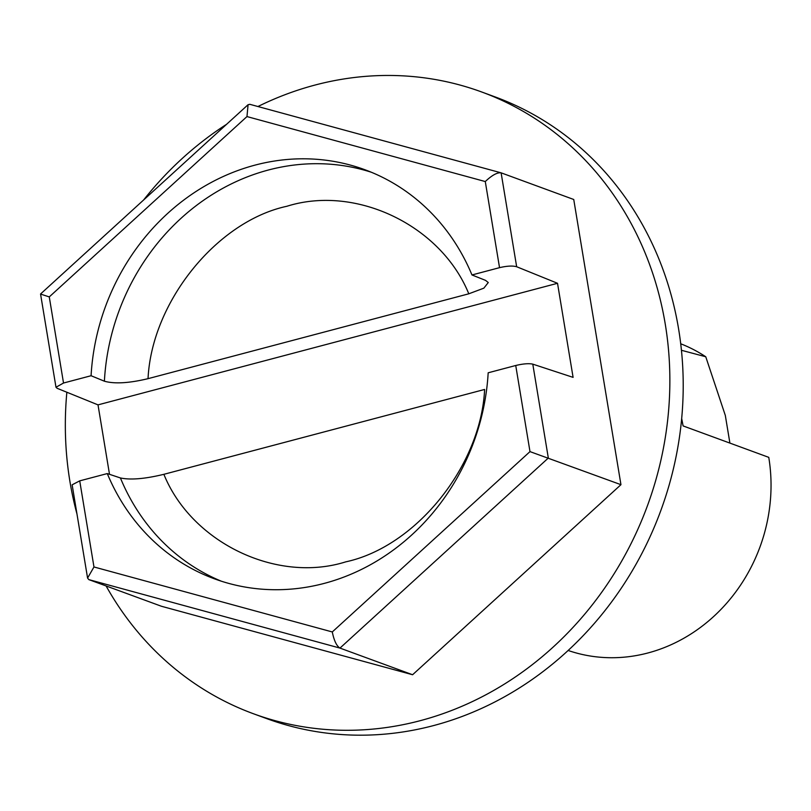 <?xml version="1.0" encoding="UTF-8"?>
<svg xmlns="http://www.w3.org/2000/svg" width="811" height="811" viewBox="0 0 811 811"><rect width="100%" height="100%" fill="white"/><g stroke="black" fill="none" stroke-linecap="round" stroke-linejoin="round"><path stroke-width="1.22" d="M468.788 293.805C441.093 225.488 355.958 184.492 286.891 206.268C216.78 221.322 151.718 301.986 148.038 378.666L468.788 293.805L483.853 288.158L488.263 282.532L485.536 280.373L471.972 274.959L499.535 267.66C506.956 265.927 512.664 265.613 516.658 266.738L557.522 283.292L98.009 404.871L57.145 388.307L55.989 387.252L63.522 383.025L91.075 375.726L104.396 381.211C114.574 384.049 129.111 383.197 148.038 378.666M91.075 375.726A217.936 196.211 110.2 0 1 364.707 169.661A217.936 196.211 110.2 0 1 471.972 274.959M249.96 104.355L248.075 104.7L40.55 293.998L55.989 387.252M41.604 294.413L49.268 296.907L246.97 116.571L485.282 181.552C491.942 175.237 497.224 172.337 501.117 172.834L249.758 104.295M248.075 104.7L246.97 116.571M516.658 266.738L501.117 172.834L573.742 199.486L620.952 484.684L412.596 674.742L161.45 606.263L88.815 579.612L87.578 578.071L93.975 566.97L79.721 480.862L72.138 484.816L87.578 578.071M557.522 283.292L573.093 377.368L532.786 364.139C528.833 363.287 523.156 363.733 515.735 365.497L488.171 372.796A217.936 196.211 110.2 0 1 214.54 578.861A217.936 196.211 110.2 0 1 107.275 473.573L79.721 480.862M412.596 674.742L339.971 648.09C336.606 646.002 334.041 640.619 332.287 631.951L529.988 451.615L620.952 484.684M257.939 106.525A331.162 298.154 110.2 0 1 481.683 91.978A331.162 298.154 110.2 0 1 668.163 415.344A331.162 298.154 110.2 0 1 420.21 720.685A331.162 298.154 110.2 0 1 253.508 713.771A331.162 298.154 110.2 0 1 106.099 585.947M76.984 514.062A331.162 298.154 110.2 0 1 66.857 392.24M143.618 199.982A331.162 298.154 110.2 0 1 226.593 124.296M253.508 713.771L266.86 718.668A331.162 298.154 -69.8 0 0 433.561 725.581A331.162 298.154 -69.8 0 0 681.514 420.25A331.162 298.154 -69.8 0 0 495.034 96.884L481.683 91.978M568.156 650.473A163.376 147.095 -69.8 0 0 716.66 613.694A163.376 147.095 -69.8 0 0 768.767 457.353L683.095 425.917L681.676 418.476M681.422 350.281L705.752 356.759A163.376 147.095 -69.8 0 0 680.703 343.773M705.752 356.759L725.318 415.425L729.9 443.09M109.505 474.313L98.009 404.871M163.873 474.313C191.558 542.63 276.693 583.626 345.76 561.851C415.871 546.796 480.933 466.132 484.623 389.452L163.873 474.313C144.987 478.906 130.5 480.122 120.413 477.953L107.275 473.573M371.337 172.246A217.936 196.211 -69.8 0 0 104.396 381.211M63.522 383.025L49.268 296.907M499.535 267.66L485.282 181.552M532.786 364.139L548.327 458.033L339.971 648.09L88.815 579.612M332.287 631.951L93.975 566.97M529.988 451.615L515.735 365.497M120.413 477.953A217.936 196.211 -69.8 0 0 221.271 581.173"/></g></svg>

